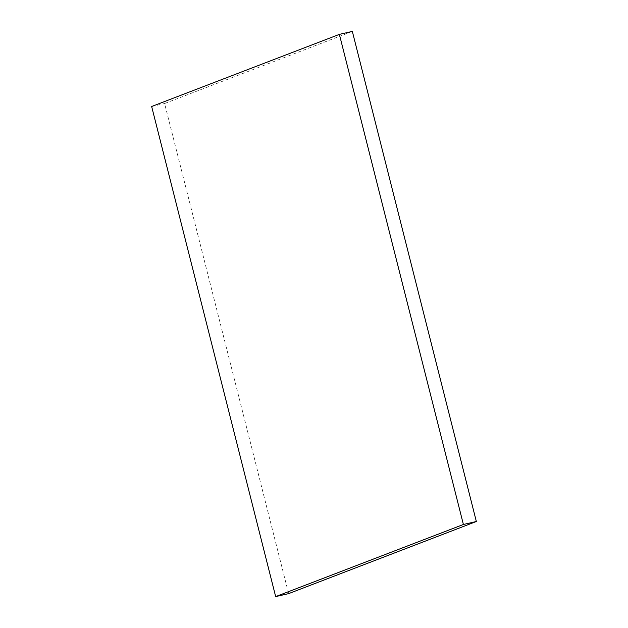 <?xml version="1.0" encoding="UTF-8"?>
<svg xmlns="http://www.w3.org/2000/svg" width="628" height="628" viewBox="0 0 628 628"><rect width="100%" height="100%" fill="white"/><g stroke="black" fill="none" stroke-linecap="round" stroke-linejoin="round"><path stroke-width="0.47" stroke-dasharray="3.14 2.35" d="M352.332 31.4L164.607 103.518L288.621 593.625M151.654 106.501L164.607 103.518"/><path stroke-width="0.94" d="M339.379 34.375L151.654 106.501L275.668 596.6L288.621 593.625L476.346 521.499L352.332 31.4L339.379 34.375L463.393 524.482L476.346 521.499M275.668 596.6L463.393 524.482"/></g></svg>
